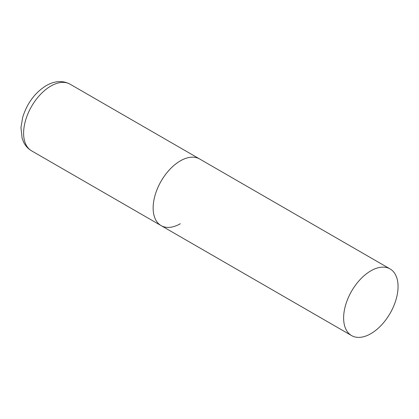 <?xml version="1.0" encoding="UTF-8"?>
<svg xmlns="http://www.w3.org/2000/svg" width="419" height="419" viewBox="0 0 419 419"><rect width="100%" height="100%" fill="white"/><g stroke="black" fill="none" stroke-linecap="round" stroke-linejoin="round"><path stroke-width="0.63" d="M180.353 223.715A38.485 22.217 -60 0 1 161.111 225.616A38.485 22.217 -60 0 1 155.213 194.783A38.485 22.217 -60 0 1 180.353 160.87A38.485 22.217 -60 0 1 199.596 158.963A38.485 22.217 120 0 0 169.936 169.271A38.485 22.217 120 0 0 153.139 208.002A38.485 22.217 120 0 0 161.111 225.616L31.577 150.835A38.485 22.217 -60 0 1 25.679 119.996A38.485 22.217 -60 0 1 50.819 86.084A38.485 22.217 -60 0 1 70.062 84.177C62.709 80.296 54.758 80.783 46.205 85.628C34.85 92.777 27.01 103.373 22.673 117.409L20.95 127.586L22.123 138.317L23.632 142.188C25.444 145.885 28.094 148.771 31.577 150.835M398.05 286.554A38.485 22.217 120 0 0 390.079 268.935A38.485 22.217 120 0 0 360.424 279.248A38.485 22.217 120 0 0 343.627 317.979A38.485 22.217 120 0 0 351.593 335.593A38.485 22.217 120 0 0 381.253 325.285A38.485 22.217 120 0 0 398.05 286.554M390.079 268.935L70.062 84.177M161.111 225.616L351.593 335.593"/></g></svg>
